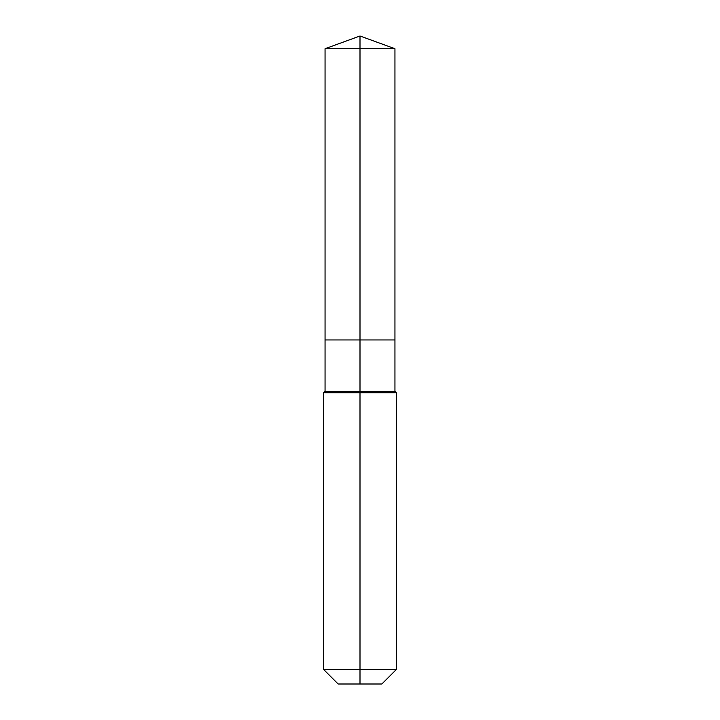 <?xml version="1.0" encoding="UTF-8"?>
<svg xmlns="http://www.w3.org/2000/svg" width="720" height="720" viewBox="0 0 720 720"><rect width="100%" height="100%" fill="white"/><g stroke="black" fill="none" stroke-linecap="round" stroke-linejoin="round"><path stroke-width="1.08" d="M323.595 669.438L396.405 669.438L381.843 684L338.157 684L323.595 669.438L323.595 392.76L360 392.76L360 391.311L325.053 391.311L325.053 339.957L360 339.957L360 48.717L394.947 48.717L360 36L360 48.717L325.053 48.717L325.053 339.957L394.947 339.957L394.947 48.717M360 391.311L394.947 391.311L394.947 339.957L360 339.957L360 391.311M360 684L360 392.76L396.405 392.76L394.947 391.311M360 36L325.053 48.717M396.405 669.438L396.405 392.76M325.053 391.311L323.595 392.76"/></g></svg>
